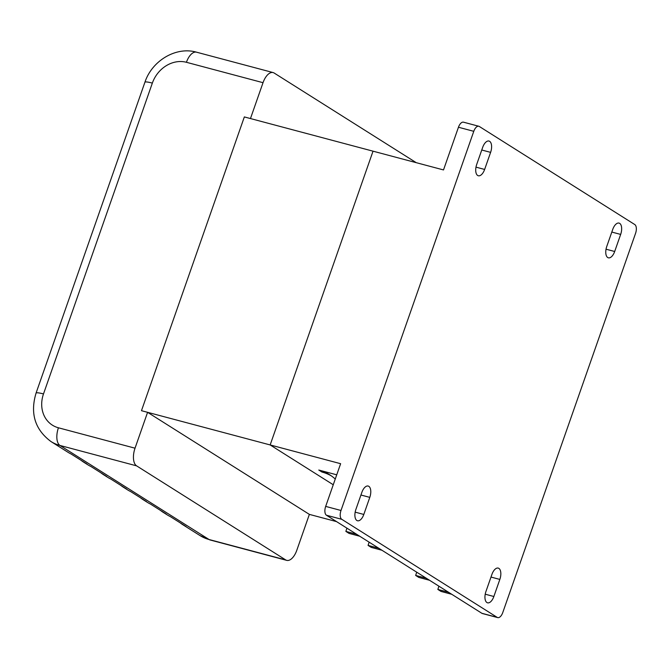 <?xml version="1.0" encoding="UTF-8"?>
<svg xmlns="http://www.w3.org/2000/svg" width="669" height="669" viewBox="0 0 669 669"><rect width="100%" height="100%" fill="white"/><g stroke="black" fill="none" stroke-linecap="round" stroke-linejoin="round"><path stroke-width="1" d="M473.777 131.316A7.3 3.621 -75.1 0 1 478.828 126.265A7.3 3.621 -75.1 0 1 479.339 126.491L634.772 224.55A7.3 3.621 -75.1 0 1 635.55 233.381L502.77 612.545A7.3 3.621 -75.1 0 1 497.719 617.604A7.3 3.621 -75.1 0 1 497.201 617.378L341.775 519.311A7.3 3.621 -75.1 0 1 340.998 510.48L473.777 131.316L458.457 127.244L443.505 169.934L244.344 116.924L250.465 118.555L263.026 82.688A14.609 7.242 -75.1 0 1 273.128 72.578A14.609 7.242 -75.1 0 1 274.156 73.03L416.277 162.692M497.719 617.604L482.399 613.523A7.3 3.621 -75.1 0 1 481.881 613.297L326.455 515.239A7.3 3.621 -75.1 0 1 325.678 506.4L340.63 463.701L270.159 444.944L373.034 151.177L270.159 444.944L141.468 410.691L244.344 116.924L141.468 410.691L147.59 412.321L309.371 514.386L296.81 550.253A14.609 7.242 -75.1 0 1 286.708 560.363A14.609 7.242 -75.1 0 1 285.68 559.911L136.593 465.85A14.609 7.242 -75.1 0 1 135.029 448.188L147.59 412.321M333.254 484.757L270.159 444.944L333.254 484.757M614.686 251.494L620.665 234.418A9.132 4.532 104.9 0 0 619.051 223.095A9.132 4.532 104.9 0 0 612.737 229.417L606.75 246.493A9.132 4.532 104.9 0 0 608.372 257.816A9.132 4.532 104.9 0 0 614.686 251.494L606.03 249.194M484.632 169.441L490.611 152.365A9.132 4.532 104.9 0 0 488.997 141.042A9.132 4.532 104.9 0 0 482.684 147.364L476.704 164.44A9.132 4.532 104.9 0 0 478.318 175.763A9.132 4.532 104.9 0 0 484.632 169.441L475.985 167.141M493.864 596.497L499.843 579.421A9.132 4.532 104.9 0 0 498.229 568.098A9.132 4.532 104.9 0 0 491.916 574.42L485.937 591.496A9.132 4.532 104.9 0 0 487.55 602.819A9.132 4.532 104.9 0 0 493.864 596.497L485.217 594.197M363.811 514.453L369.79 497.368A9.132 4.532 104.9 0 0 368.176 486.045A9.132 4.532 104.9 0 0 361.862 492.367L355.883 509.444A9.132 4.532 104.9 0 0 357.497 520.766A9.132 4.532 104.9 0 0 363.811 514.453L355.164 512.145M458.457 127.244A7.3 3.621 -75.1 0 1 463.508 122.184L478.828 126.265M437.852 589.431L448.581 592.282L451.751 594.289L441.03 591.429L437.852 589.431A52.951 45.433 -57.8 0 0 438.889 586.169M335.261 479.037A52.951 45.433 -57.8 0 0 329.692 474.781A52.951 45.433 -57.8 0 0 318.779 470.039L321.956 472.038A52.951 45.433 122.2 0 1 331.255 475.826M345.865 531.395L356.585 534.247L359.763 536.245L349.034 533.394L345.865 531.395A52.951 45.433 -57.8 0 0 346.902 528.134M336.741 474.814L318.779 470.039M415.65 575.424L426.37 578.275L429.548 580.274L418.819 577.422L415.65 575.424A52.951 45.433 -57.8 0 0 416.687 572.162M368.067 545.402L378.796 548.254L381.966 550.261L371.245 547.401L368.067 545.402A52.951 45.433 -57.8 0 0 369.104 542.141M336.591 521.628L309.371 514.386M135.029 448.188L58.429 427.792A29.21 25.071 122.2 0 1 43.493 393.941A14.609 1.94 -160.7 0 0 36.051 393.121C29.98 413.425 34.955 429.565 50.961 441.532L68.012 452.286A43.819 37.598 -57.8 0 0 71.115 454.017L86.97 464.018A43.819 37.598 122.2 0 1 83.876 462.296L87.84 464.796A43.819 37.598 -57.8 0 0 90.942 466.519L106.797 476.529A43.819 37.598 122.2 0 1 103.695 474.806L107.667 477.306A43.819 37.598 -57.8 0 0 110.761 479.029L126.625 489.039A43.819 37.598 122.2 0 1 123.522 487.308L127.486 489.808A43.819 37.598 -57.8 0 0 130.589 491.539L146.452 501.541A43.819 37.598 122.2 0 1 143.35 499.818A43.819 37.598 122.2 0 1 140.457 497.761M83.876 462.296A43.819 37.598 122.2 0 1 80.982 460.239M143.35 499.818L147.314 502.319A43.819 37.598 -57.8 0 0 150.416 504.041L166.272 514.051A43.819 37.598 122.2 0 1 163.177 512.329A43.819 37.598 122.2 0 1 160.284 510.271M123.522 487.308A43.819 37.598 122.2 0 1 120.629 485.251M103.695 474.806A43.819 37.598 122.2 0 1 100.81 472.749M163.177 512.329L167.141 514.829A43.819 37.598 -57.8 0 0 170.235 516.552L186.099 526.562A43.819 37.598 122.2 0 1 182.997 524.831A43.819 37.598 122.2 0 1 180.112 522.782M620.665 234.418L611.809 232.059M490.611 152.365L481.755 150.007M499.843 579.421L490.987 577.063M369.79 497.368L360.934 495.01M340.998 510.48L325.678 506.4M341.775 519.311L326.455 515.239M497.201 617.378L481.881 613.297M43.493 393.941L152.348 83.098A29.21 25.071 122.2 0 1 186.425 62.292L263.026 82.688M58.429 427.792A14.609 7.242 104.9 0 0 59.993 445.462L136.593 465.85M50.961 441.532A43.819 37.598 -57.8 0 0 59.993 445.462L209.079 539.523A43.819 37.598 122.2 0 1 200.048 535.593L182.997 524.831M152.348 83.098A14.609 1.94 -160.7 0 0 144.905 82.27L36.051 393.121M186.425 62.292A14.609 7.242 -75.1 0 1 196.527 52.182C175.805 46.236 151.896 60.887 144.905 82.27M285.68 559.911L209.079 539.523A14.609 7.242 -75.1 0 0 210.108 539.975L200.048 535.593M273.128 72.578L196.527 52.182M286.708 560.363L210.108 539.975"/></g></svg>
